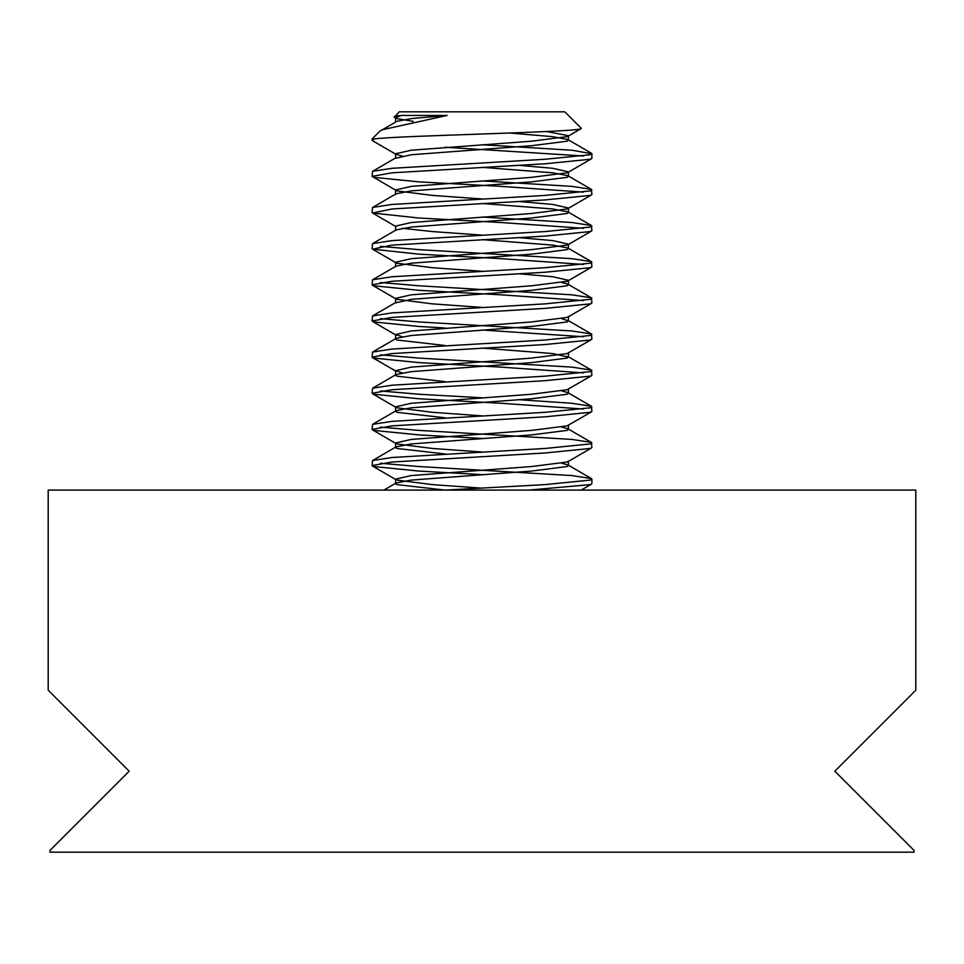 <?xml version="1.0" encoding="UTF-8"?>
<svg xmlns="http://www.w3.org/2000/svg" width="964" height="964" viewBox="0 0 964 964"><rect width="100%" height="100%" fill="white"/><g stroke="black" fill="none" stroke-linecap="round" stroke-linejoin="round"><path stroke-width="1.45" d="M591.896 479.12L591.896 483.639L590.245 484.615L528.923 490.098L597.68 490.098L366.32 490.098L444.91 490.098L545.094 484.615L590.245 480.096L591.896 479.12L591.426 478.59L567.82 464.889L568.411 465.564L567.109 466.54L531.61 471.059L411.242 480.096L396.18 482.964L395.589 483.639L396.891 484.615L445.019 490.086M914.065 850.441L834.824 771.2L915.8 690.224L915.8 490.098L48.2 490.098L48.2 690.224L129.176 771.2L49.935 850.441L49.935 852.176L914.065 852.176L894.978 852.176L914.065 852.176L914.065 850.441M413.158 121.344L396.891 118.596L394.336 117.222L399.217 111.824L564.784 111.824L581.244 128.284L580.364 128.911C569.808 132.43 394.457 135.743 374.731 138.936L372.104 138.936L379.78 131.261L395.589 122.139L395.589 117.62L401.422 115.451L447.091 115.451L381.684 129.887M394.927 117.451C392.818 116.813 394.975 116.15 401.422 115.451M380.467 427.112L418.906 430.39L571.977 439.427L591.426 442.44L591.896 447.489L590.245 448.465L545.094 452.984L392.023 462.021L372.104 465.564L373.755 466.54L418.906 471.059L482 474.601M591.896 442.97L590.245 443.946L545.094 448.465L392.023 457.502L372.574 460.515L372.104 465.564M518.981 399.711L571.977 403.277L591.426 406.29L591.896 411.339L590.245 412.315L545.094 416.834L392.023 425.871L372.104 429.414L373.755 430.39L418.906 434.909L482 438.451M591.896 406.82L590.245 407.796L545.094 412.315L392.023 421.352L372.574 424.365L372.104 429.414M380.467 354.812L418.906 358.09L571.977 367.127L591.426 370.14L591.896 375.189L590.245 376.165L545.094 380.684L392.023 389.721L372.104 393.264L373.755 394.24L418.906 398.759L501.015 403.277L583.533 409.037M591.896 370.67L590.245 371.646L545.094 376.165L392.023 385.202L372.574 388.215L372.104 393.264M380.467 318.662L418.906 321.94L571.977 330.977L591.426 333.99L591.896 339.039L590.245 340.015L545.094 344.534L392.023 353.571L372.104 357.114L373.755 358.09L418.906 362.609L501.015 367.127L583.533 372.887M591.896 334.52L590.245 335.496L545.094 340.015L392.023 349.052L372.574 352.065L372.104 357.114M380.467 282.512L418.906 285.79L571.977 294.827L591.426 297.84L591.896 302.889L590.245 303.865L545.094 308.384L392.023 317.421L372.104 320.964L373.755 321.94L418.906 326.459L445.019 327.989M591.896 298.37L590.245 299.346L545.094 303.865L392.023 312.902L372.574 315.915L372.104 320.964M380.467 246.362L418.906 249.64L571.977 258.677L591.426 261.69L591.896 266.739L590.245 267.715L545.094 272.234L392.023 281.271L372.104 284.814L373.755 285.79L418.906 290.309L501.015 294.827L583.533 300.587M591.896 262.22L590.245 263.196L545.094 267.715L392.023 276.752L372.574 279.765L372.104 284.814M482 217.033L571.977 222.527L591.426 225.54L591.896 230.589L590.245 231.565L545.094 236.084L392.023 245.121L372.538 249.17L418.906 254.159L501.015 258.677L583.533 264.437M591.896 226.07L590.245 227.046L545.094 231.565L392.023 240.602L372.574 243.615L372.104 248.664M482 180.883L571.977 186.377L591.426 189.39L591.896 194.439L590.245 195.415L545.094 199.934L392.023 208.971L372.538 213.02L418.906 218.009L501.015 222.527L583.533 228.287M591.896 189.92L590.245 190.896L545.094 195.415L392.023 204.452L372.574 207.465L372.104 212.514M482 144.733L571.977 150.227L591.896 153.77L591.896 158.289L590.245 159.265L545.094 163.784L392.023 172.821L372.104 176.364L396.891 190.896L432.39 195.415L482 198.958M591.896 153.77L590.245 154.746L545.094 159.265L392.023 168.302L372.574 171.315L372.104 176.364M380.467 463.262L418.906 466.54L571.977 475.577L591.426 478.59M380.467 390.962L418.906 394.24L482 397.783M482 330.001L583.533 336.737M373.755 177.34L418.906 181.859L501.015 186.377L583.533 192.137M445.019 147.239L583.533 155.987M374.731 138.936L372.104 140.214L372.538 140.72L396.12 154.409L402.157 155.987M546.66 131.526L568.411 135.695L567.109 136.671L531.61 141.19L411.242 150.227L395.589 153.77L396.12 154.409M518.981 165.314L552.758 168.302L568.411 171.845L567.109 172.821L531.61 177.34L411.242 186.377L395.589 189.92L395.589 194.439M518.981 201.464L552.758 204.452L568.411 207.995L567.109 208.971L531.61 213.49L411.242 222.527L395.589 226.07L395.589 230.589M402.157 228.287L432.39 231.565L482 235.108M518.981 237.614L552.758 240.602L568.411 244.145L567.109 245.121L531.61 249.64L411.242 258.677L395.589 262.22L396.891 263.196L432.39 267.715L482 271.258M518.981 273.764L552.758 276.752L568.411 280.295L567.109 281.271L531.61 285.79L411.242 294.827L395.589 298.37L396.891 299.346L432.39 303.865L482 307.408M561.843 318.662L568.411 320.964L568.411 316.445L567.109 317.421L531.61 321.94L411.242 330.977L395.589 334.52L402.157 336.737M591.462 339.545L567.109 353.571L531.61 358.09L411.242 367.127L395.589 370.67L402.157 372.887M591.462 375.695L567.109 389.721L531.61 394.24L411.242 403.277L395.589 406.82L396.891 407.796L432.39 412.315L482 415.858M591.462 411.845L567.109 425.871L531.61 430.39L411.242 439.427L395.589 442.97L396.891 443.946L432.39 448.465L482 452.008M568.411 465.564L568.411 461.045L567.109 462.021L531.61 466.54L411.242 475.577L395.589 479.12L396.891 480.096L432.39 484.615L482 488.158M447.091 115.451L411.242 118.596L396.18 121.464M509.739 133.02L552.758 136.671L567.82 139.539L568.411 140.214L567.109 141.19L531.61 145.709L411.242 154.746L395.589 158.289L395.589 153.77M482 167.326L552.758 172.821L567.82 175.689L568.411 176.364L567.109 177.34L531.61 181.859L411.242 190.896L396.18 193.764L372.574 207.465M482 203.476L552.758 208.971L567.82 211.839L568.411 212.514L567.109 213.49L531.61 218.009L411.242 227.046L396.18 229.914L372.574 243.615M482 239.626L552.758 245.121L567.82 247.989L568.411 248.664L567.109 249.64L531.61 254.159L411.242 263.196L396.18 266.064L372.574 279.765M561.843 282.512L567.82 284.139L568.411 284.814L567.109 285.79L531.61 290.309L411.242 299.346L395.589 302.889L395.589 298.37M568.411 320.964L567.109 321.94L531.61 326.459L411.242 335.496L396.18 338.364L395.589 339.039L396.891 340.015L445.019 345.486M482 348.076L552.758 353.571L568.411 357.114L567.109 358.09L531.61 362.609L411.242 371.646L396.18 374.514L395.589 375.189L396.891 376.165L445.019 381.636M561.843 390.962L567.82 392.589L568.411 393.264L567.109 394.24L531.61 398.759L411.242 407.796L396.18 410.664L395.589 411.339L396.891 412.315L445.019 417.786M561.843 427.112L567.82 428.739L568.411 429.414L567.109 430.39L531.61 434.909L411.242 443.946L396.18 446.814L395.589 447.489L396.891 448.465L445.019 453.936M561.843 463.262L567.82 464.889M372.104 140.214L372.104 138.936M567.88 136.334L581.135 128.646M567.88 172.484L591.462 158.795M567.88 208.634L591.462 194.945M396.12 226.709L372.538 213.02M567.88 244.784L591.462 231.095M396.12 262.859L372.538 249.17M567.88 280.934L591.462 267.245M396.12 299.009L372.538 285.32M567.88 317.084L591.462 303.395M396.12 335.159L372.538 321.47M396.12 371.309L372.538 357.62M396.12 407.459L372.538 393.77M396.12 443.609L372.538 429.92M567.88 461.684L591.462 447.995M396.12 479.759L372.538 466.07M581.208 490.098L591.462 484.145M568.411 140.214L568.411 135.695M568.411 176.364L568.411 171.845M568.411 212.514L568.411 207.995M568.411 248.664L568.411 244.145M395.589 266.739L395.589 262.22M568.411 284.814L568.411 280.295M395.589 339.039L395.589 334.52M568.411 357.114L568.411 352.595M395.589 375.189L395.589 370.67M568.411 393.264L568.411 388.745M395.589 411.339L395.589 406.82M568.411 429.414L568.411 424.895M395.589 447.489L395.589 442.97M395.589 483.639L395.589 479.12M383.889 490.098L396.18 482.964M372.574 460.515L396.18 446.814M591.426 442.44L567.82 428.739M372.574 424.365L396.18 410.664M591.426 406.29L567.82 392.589M372.574 388.215L396.18 374.514M591.426 370.14L567.82 356.439M372.574 352.065L396.18 338.364M591.426 333.99L567.82 320.289M372.574 315.915L396.18 302.214M591.426 297.84L567.82 284.139M591.426 261.69L567.82 247.989M591.426 225.54L567.82 211.839M591.426 189.39L567.82 175.689M372.574 171.315L396.18 157.614M591.426 153.24L567.82 139.539"/></g></svg>
